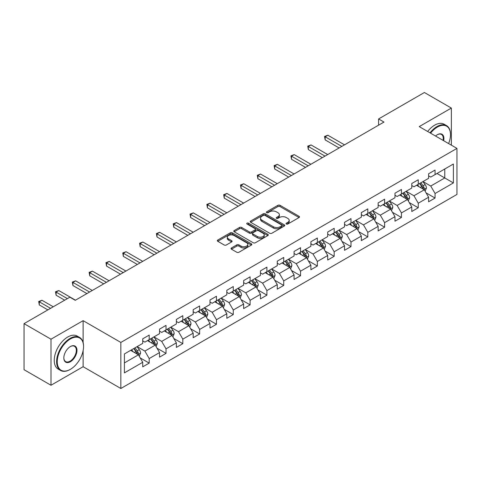 <?xml version="1.0" encoding="UTF-8"?>
<svg xmlns="http://www.w3.org/2000/svg" width="481" height="481" viewBox="0 0 481 481"><rect width="100%" height="100%" fill="white"/><g stroke="black" fill="none" stroke-linecap="round" stroke-linejoin="round"><path stroke-width="0.72" d="M286.345 224.026A1.046 0.607 0 0 0 287.824 224.026L299.068 217.532A1.497 0.866 0 0 0 299.507 216.925A1.497 0.866 0 0 0 299.068 216.312L280.02 205.315A1.497 0.866 0 0 0 277.904 205.315L266.66 211.808A1.046 0.607 0 0 0 266.354 212.235A1.046 0.607 0 0 0 266.66 212.662A1.046 0.607 0 0 0 268.145 212.662L269.6 211.826A4.786 2.766 0 0 1 276.371 211.826L277.958 212.74A4.786 2.766 0 0 1 279.359 214.694A4.786 2.766 0 0 1 277.958 216.648L276.503 217.49A1.046 0.607 0 0 0 276.196 217.917A1.046 0.607 0 0 0 276.503 218.344A1.046 0.607 0 0 0 277.982 218.344L279.437 217.502A4.786 2.766 0 0 1 286.213 217.502L287.8 218.422A4.786 2.766 0 0 1 289.201 220.376A4.786 2.766 0 0 1 287.8 222.33L286.345 223.172A1.046 0.607 0 0 0 286.039 223.599A1.046 0.607 0 0 0 286.345 224.026L286.345 223.172M231.457 247.955A1.497 0.866 0 0 0 231.018 248.569A1.497 0.866 0 0 0 231.457 249.176L236.796 252.26A1.497 0.866 0 0 0 238.913 252.26L251.401 245.057A1.497 0.866 0 0 0 251.84 244.444A1.497 0.866 0 0 0 251.401 243.831L232.353 232.84A1.497 0.866 0 0 0 230.237 232.84L217.755 240.043A1.497 0.866 0 0 0 217.316 240.656A1.497 0.866 0 0 0 217.755 241.27L224.206 244.991A1.497 0.866 0 0 0 226.323 244.991L231.668 241.907A1.497 0.866 0 0 0 232.107 241.3A1.497 0.866 0 0 0 231.668 240.686L228.469 238.841A4.004 2.309 0 0 1 227.297 237.205A4.004 2.309 0 0 1 229.768 235.071A4.004 2.309 0 0 1 234.127 235.57L246.663 242.809A4.004 2.309 0 0 1 247.835 244.444A4.004 2.309 0 0 1 245.364 246.579A4.004 2.309 0 0 1 241.005 246.08L238.913 244.871A1.497 0.866 0 0 0 236.796 244.871L231.457 247.955L231.457 249.176M83.123 320.659L50.998 339.201L24.05 323.647L24.05 369.697L50.998 385.257L83.123 366.708L120.851 388.492L120.851 342.442L83.123 320.659L83.123 342.52M451.346 145.16L451.346 108.063L419.222 126.611L456.95 148.395L120.851 342.442M451.346 108.063L424.398 92.508L378.583 118.957L378.583 125.18M24.05 323.647L69.865 297.198L75.252 300.306L383.976 122.066L378.583 118.957M269.703 233.267A1.497 0.866 0 0 0 271.819 233.267L284.307 226.058A1.497 0.866 0 0 0 284.746 225.445A1.497 0.866 0 0 0 284.307 224.837L265.259 213.841A1.497 0.866 0 0 0 263.143 213.841L250.661 221.05A1.497 0.866 0 0 0 250.222 221.657A1.497 0.866 0 0 0 250.661 222.27L269.703 233.267M247.426 224.254A1.046 0.607 0 0 1 248.491 224.399L248.491 223.154L267.851 234.331A1.497 0.866 0 0 1 268.29 234.944A1.497 0.866 0 0 1 267.851 235.558L255.369 242.767A1.497 0.866 0 0 1 253.253 242.767L234.205 231.77L239.55 228.709L239.55 227.459L234.205 230.549A1.497 0.866 0 0 0 233.766 231.157A1.497 0.866 0 0 0 234.205 231.77L234.205 230.549M239.55 228.709A1.497 0.866 0 0 1 241.666 228.709L241.666 227.459A1.497 0.866 0 0 0 239.55 227.459M241.666 227.459L249.392 231.92A1.497 0.866 0 0 0 251.503 231.92L255.05 229.876A1.497 0.866 0 0 0 255.489 229.263A1.497 0.866 0 0 0 255.05 228.655L247.012 224.008A1.046 0.607 0 0 1 246.705 223.581A1.046 0.607 0 0 1 247.348 223.022A1.046 0.607 0 0 1 248.491 223.154M120.851 388.492L456.95 194.444L456.95 148.395M140.199 357.906L149.2 363.101L149.2 358.555L159.548 352.585L159.548 357.124L166.017 353.391L166.017 348.851L176.365 342.875L176.365 347.42L182.828 343.687L182.828 339.141L193.176 333.165L193.176 337.71L199.645 333.976L199.645 329.431L209.993 323.46L209.993 328L216.462 324.266L216.462 319.727L226.81 313.75L226.81 318.296L233.279 314.556L233.279 310.017L243.626 304.04L243.626 308.586L250.096 304.852L250.096 300.306L260.443 294.33L260.443 298.875L266.907 295.142L266.907 290.596L277.26 284.626L277.26 289.165L283.724 285.431L283.724 280.892L294.071 274.916L294.071 279.461L300.541 275.727L300.541 271.182L310.888 265.205L310.888 269.751L317.358 266.017L317.358 261.472L327.705 255.501L327.705 260.041L334.175 256.307L334.175 251.767L344.522 245.791L344.522 250.33L350.986 246.597L350.986 242.057L361.339 236.081L361.339 240.626L367.803 236.892L367.803 232.347L378.15 226.371L378.15 230.916L384.62 227.182L384.62 222.637L394.967 216.666L394.967 221.206L401.437 217.472L401.437 212.933L411.784 206.956L411.784 211.502L418.254 207.768L418.254 203.222L428.601 197.246L428.601 201.792L435.071 198.058L435.071 193.512L453.391 182.936L453.391 164.015L444.769 168.993L444.769 177.952L453.391 182.936M149.2 363.101L142.731 366.835L142.731 362.295L124.405 372.871L124.405 353.95L142.731 343.374L142.731 338.828L149.2 335.095L149.2 339.64L159.548 333.664L159.548 329.124L166.017 325.384L166.017 329.93L176.365 323.953L176.365 319.414L182.828 315.68L182.828 320.22L193.176 314.249L193.176 309.704L199.645 305.97L199.645 310.516L209.993 304.539L209.993 299.994L216.462 296.26L216.462 300.805L226.81 294.829L226.81 290.29L233.279 286.556L233.279 291.095L243.626 285.125L243.626 280.579L250.096 276.846L250.096 281.385L260.443 275.415L260.443 270.869L266.907 267.135L266.907 271.681L277.26 265.704L277.26 261.159L283.724 257.425L283.724 261.971L294.071 255.994L294.071 251.455L300.541 247.721L300.541 252.26L310.888 246.29L310.888 241.745L317.358 238.011L317.358 242.556L327.705 236.58L327.705 232.034L334.175 228.301L334.175 232.846L344.522 226.87L344.522 222.33L350.986 218.59L350.986 223.136L361.339 217.159L361.339 212.62L367.803 208.886L367.803 213.426L378.15 207.455L378.15 202.91L384.62 199.176L384.62 203.722L394.967 197.745L394.967 193.2L401.437 189.466L401.437 194.011L411.784 188.035L411.784 183.495L418.254 179.762L418.254 184.301L428.601 178.331L428.601 173.785L435.071 170.052L435.071 174.591L453.391 164.015M147.475 340.632L155.237 345.117L144.889 351.088L137.127 346.609M142.731 340.885L144.889 342.129L149.2 339.64M144.889 351.088L149.2 358.555M155.237 345.117L159.548 352.585M164.292 330.928L172.054 335.407L161.7 341.384L153.944 336.898M159.548 331.175L161.7 332.419L166.017 329.93M161.7 341.384L166.017 348.851M172.054 335.407L176.365 342.875M181.103 321.218L188.865 325.697L178.517 331.674L170.755 327.194M176.365 321.464L178.517 322.709L182.828 320.22M178.517 331.674L182.828 339.141M188.865 325.697L193.176 333.165M197.919 311.508L205.682 315.993L195.334 321.963L187.572 317.484M193.176 311.76L195.334 313.005L199.645 310.516M195.334 321.963L199.645 329.431M205.682 315.993L209.993 323.46M214.736 301.803L222.499 306.283L212.151 312.253L204.389 307.774M209.993 302.05L212.151 303.295L216.462 300.805M212.151 312.253L216.462 319.727M222.499 306.283L226.81 313.75M231.553 292.093L239.316 296.573L228.968 302.549L221.206 298.064M226.81 292.34L228.968 293.584L233.279 291.095M228.968 302.549L233.279 310.017M239.316 296.573L243.626 304.04M248.37 282.383L256.132 286.862L245.779 292.839L238.023 288.359M243.626 282.63L245.779 283.874L250.096 281.385M245.779 292.839L250.096 300.306M256.132 286.862L260.443 294.33M265.187 272.673L272.943 277.158L262.596 283.129L254.834 278.649M260.443 272.925L262.596 274.17L266.907 271.681M262.596 283.129L266.907 290.596M272.943 277.158L277.26 284.626M281.998 262.969L289.76 267.448L279.413 273.424L271.651 268.939M277.26 263.215L279.413 264.46L283.724 261.971M279.413 273.424L283.724 280.892M289.76 267.448L294.071 274.916M298.815 253.259L306.577 257.738L296.23 263.714L288.468 259.235M294.071 253.505L296.23 254.75L300.541 252.26M296.23 263.714L300.541 271.182M306.577 257.738L310.888 265.205M315.632 243.548L323.394 248.028L313.047 254.004L305.285 249.525M310.888 243.801L313.047 245.045L317.358 242.556M313.047 254.004L317.358 261.472M323.394 248.028L327.705 255.501M332.449 233.838L340.211 238.323L329.864 244.294L322.102 239.815M327.705 234.091L329.864 235.335L334.175 232.846M329.864 244.294L334.175 251.767M340.211 238.323L344.522 245.791M349.266 224.134L357.022 228.613L346.675 234.59L338.913 230.104M344.522 224.38L346.675 225.625L350.986 223.136M346.675 234.59L350.986 242.057M357.022 228.613L361.339 236.081M366.077 214.424L373.839 218.903L363.492 224.88L355.73 220.4M361.339 214.67L363.492 215.915L367.803 213.426M363.492 224.88L367.803 232.347M373.839 218.903L378.15 226.371M382.894 204.714L390.656 209.199L380.309 215.169L372.547 210.69M378.15 204.966L380.309 206.211L384.62 203.722M380.309 215.169L384.62 222.637M390.656 209.199L394.967 216.666M399.711 195.009L407.473 199.489L397.126 205.465L389.363 200.98M394.967 195.256L397.126 196.501L401.437 194.011M397.126 205.465L401.437 212.933M407.473 199.489L411.784 206.956M416.528 185.299L424.29 189.779L413.943 195.755L406.18 191.276M411.784 185.546L413.943 186.79L418.254 184.301M413.943 195.755L418.254 203.222M424.29 189.779L428.601 197.246M437.007 173.473L444.769 177.952L430.754 186.045L422.997 181.565M428.601 175.842L430.754 177.086L435.071 174.591M430.754 186.045L435.071 193.512M50.998 339.201L50.998 385.257M124.405 362.914L138.42 354.822L130.658 350.342M138.42 354.822L142.731 362.295M426.07 192.863L435.071 198.058M409.253 202.567L418.254 207.768M392.436 212.277L401.437 217.472M375.619 221.988L384.62 227.182M358.802 231.692L367.803 236.892M341.985 241.402L350.986 246.597M325.174 251.112L334.175 256.307M308.357 260.822L317.358 266.017M291.54 270.526L300.541 275.727M274.723 280.237L283.724 285.431M257.906 289.947L266.907 295.142M241.095 299.651L250.096 304.852M224.278 309.361L233.279 314.556M207.461 319.071L216.462 324.266M190.644 328.782L199.645 333.976M173.827 338.486L182.828 343.687M157.016 348.196L166.017 353.391M83.123 366.708L83.123 350.655M286.76 224.176L287.8 223.575A4.786 2.766 0 0 0 289.201 221.621L289.201 220.376M279.359 214.694L279.359 215.939A4.786 2.766 0 0 1 277.958 217.893L276.924 218.494M299.044 217.544L280.02 206.565A1.497 0.866 0 0 0 277.904 206.565L267.081 212.812M284.283 226.07L265.259 215.085A1.497 0.866 0 0 0 263.143 215.085L250.679 222.282M281.662 225.872A1.046 0.607 0 0 0 281.968 225.445A1.046 0.607 0 0 0 281.662 225.018L264.941 215.368A1.046 0.607 0 0 0 263.462 215.368L261.929 216.252A4.786 2.766 0 0 0 260.528 218.206A4.786 2.766 0 0 0 261.929 220.16L273.352 226.761A4.786 2.766 0 0 0 280.128 226.761L281.662 225.872L281.662 227.116A1.046 0.607 0 0 0 281.968 226.689L281.968 225.445M260.528 218.206L260.528 219.45A4.786 2.766 0 0 0 261.929 221.404L261.929 220.16M281.662 227.116L280.128 228.006A4.786 2.766 0 0 1 273.352 228.006L261.929 221.404M241.666 228.709L249.392 233.165A1.497 0.866 0 0 0 251.503 233.165L255.05 231.12A1.497 0.866 0 0 0 255.489 230.507L255.489 229.263M248.491 224.399L267.833 235.57M257.407 236.55A4.004 2.309 0 0 0 261.766 237.049A4.004 2.309 0 0 0 264.237 234.914A4.004 2.309 0 0 0 263.065 233.279L258.646 230.73A1.497 0.866 0 0 0 256.529 230.73L252.988 232.774A1.497 0.866 0 0 0 252.549 233.387A1.497 0.866 0 0 0 252.988 234L257.407 236.55L257.407 237.794A4.004 2.309 0 0 0 261.766 238.293A4.004 2.309 0 0 0 264.237 236.159L264.237 234.914M252.549 233.387L252.549 234.632A1.497 0.866 0 0 0 252.988 235.245L252.988 234M257.407 237.794L252.988 235.245M247.835 244.444L247.835 245.689A4.004 2.309 0 0 1 245.364 247.823A4.004 2.309 0 0 1 241.005 247.324L238.913 246.116A1.497 0.866 0 0 0 236.796 246.116L231.475 249.188M227.297 237.205L227.297 238.45A4.004 2.309 0 0 0 228.469 240.085L228.469 238.841M231.668 240.686L231.668 241.907L228.469 240.085M251.383 245.063L232.353 234.085A1.497 0.866 0 0 0 230.237 234.085L217.773 241.282M425.138 191.252L426.425 188.023A4.04 2.333 -120 0 0 425.132 184.584L422.907 181.614M419.029 186.742L417.52 184.728M344.522 144.847L327.844 135.221L325.15 136.772L325.15 139.887L339.129 147.956M423.665 189.418L424.242 188.197A4.04 2.333 -120 0 0 423.088 185.768L420.863 182.798M419.847 183.381L422.318 186.676A2.056 1.19 60 0 1 422.691 187.301L424.242 188.197M419.564 183.544L421.789 186.514A4.04 2.333 60 0 1 422.949 188.943M325.15 139.887L324.555 136.43L341.829 146.404M324.555 136.43L327.844 135.221M448.617 143.578A18.597 10.738 120 0 0 450.481 134.704A18.597 10.738 120 0 0 437.331 127.11A18.597 10.738 120 0 0 430.573 133.165M430.014 132.846A19.054 11.003 -60 0 1 437.007 126.551A19.054 11.003 -60 0 1 446.536 125.607A19.054 11.003 -60 0 1 450.481 134.331A19.054 11.003 -60 0 1 450.481 134.518M435.533 136.027A9.301 5.369 -60 0 1 437.331 134.704L437.331 134.704A9.301 5.369 -60 0 1 443.656 140.717M427.645 131.475A19.054 11.003 -60 0 1 434.638 125.18A19.054 11.003 -60 0 1 444.161 124.236L446.536 125.607M443.067 140.38A8.844 5.105 120 0 0 441.432 134.452A8.844 5.105 120 0 0 437.169 134.8M70.076 369.51L70.4 369.324A18.597 10.738 120 0 0 83.55 346.548A18.597 10.738 120 0 0 70.4 338.955A18.597 10.738 120 0 0 57.251 361.73A18.597 10.738 120 0 0 70.4 369.324L70.076 369.51A19.054 11.003 -60 0 1 60.552 370.454A19.054 11.003 -60 0 1 57.63 355.188A19.054 11.003 -60 0 1 70.076 338.396A19.054 11.003 -60 0 1 79.605 337.452A19.054 11.003 -60 0 1 83.55 346.176A19.054 11.003 -60 0 1 83.55 346.362M70.4 361.73A9.301 5.369 -60 0 1 63.829 357.936A9.301 5.369 -60 0 1 70.4 346.548L70.4 346.548A9.301 5.369 -60 0 1 76.978 350.342A9.301 5.369 -60 0 1 70.4 361.73M63.829 357.744A8.844 5.105 120 0 0 65.656 361.61A8.844 5.105 120 0 0 70.076 361.171A8.844 5.105 120 0 0 75.854 353.379A8.844 5.105 120 0 0 74.501 346.296A8.844 5.105 120 0 0 70.238 346.645M60.552 370.454L58.177 369.083A19.054 11.003 -60 0 1 55.261 353.818A19.054 11.003 -60 0 1 67.707 337.025A19.054 11.003 -60 0 1 77.237 336.081L79.605 337.452M408.327 200.962L409.608 197.733A4.04 2.333 -120 0 0 408.315 194.294L406.09 191.324M402.212 196.452L400.703 194.432M327.705 154.557L311.027 144.925L308.333 146.483L308.333 149.597L322.312 157.666M406.848 199.128L407.425 197.907A4.04 2.333 -120 0 0 406.271 195.472L404.046 192.502M403.03 193.091L405.501 196.386A2.056 1.19 60 0 1 405.874 197.012L407.425 197.907M402.753 193.254L404.978 196.224A4.04 2.333 60 0 1 406.132 198.653M308.333 149.597L307.744 146.14L325.012 156.109M307.744 146.14L311.027 144.925M391.51 210.672L392.791 207.443A4.04 2.333 -120 0 0 391.504 203.998L389.279 201.034M385.401 206.163L383.886 204.142M310.888 164.261L294.216 154.635L291.516 156.193L291.516 159.301L305.501 167.376M390.031 208.838L390.608 207.612A4.04 2.333 -120 0 0 389.454 205.183L387.229 202.212M386.219 202.796L388.684 206.09A2.056 1.19 60 0 1 389.057 206.716L390.608 207.612M385.936 202.958L388.161 205.928A4.04 2.333 60 0 1 389.315 208.357M291.516 159.301L290.927 155.85L308.195 165.819M290.927 155.85L294.216 154.635M374.693 220.382L375.974 217.147A4.04 2.333 -120 0 0 374.687 213.708L372.462 210.738M368.584 215.867L367.069 213.853M294.071 173.972L277.399 164.346L274.705 165.903L274.705 169.011L288.684 177.086M373.214 218.542L373.791 217.322A4.04 2.333 -120 0 0 372.637 214.893L370.412 211.923M369.402 212.506L371.867 215.801A2.056 1.19 60 0 1 372.24 216.426L373.791 217.322M369.119 212.668L371.344 215.638A4.04 2.333 60 0 1 372.498 218.067M274.705 169.011L274.11 165.56L291.378 175.529M274.11 165.56L277.399 164.346M357.876 230.086L359.157 226.858A4.04 2.333 -120 0 0 357.87 223.418L355.645 220.448M351.767 225.577L350.258 223.563M277.254 183.682L260.582 174.05L257.888 175.607L257.888 178.722L271.867 186.79M356.397 228.253L356.98 227.032A4.04 2.333 -120 0 0 355.82 224.603L353.595 221.633M352.585 222.216L355.05 225.511A2.056 1.19 60 0 1 355.429 226.136L356.98 227.032M352.302 222.378L354.527 225.349A4.04 2.333 60 0 1 355.687 227.778M257.888 178.722L257.293 175.264L274.561 185.233M257.293 175.264L260.582 174.05M341.059 239.797L342.346 236.568A4.04 2.333 -120 0 0 341.053 233.129L338.828 230.158M334.95 235.287L333.441 233.267M260.443 193.386L243.765 183.76L241.071 185.317L241.071 188.432L255.05 196.501M339.586 237.963L340.163 236.736A4.04 2.333 -120 0 0 339.009 234.307L336.778 231.337M335.768 231.926L338.239 235.221A2.056 1.19 60 0 1 338.612 235.846L340.163 236.736M335.485 232.089L337.71 235.059A4.04 2.333 60 0 1 338.871 237.488M241.071 188.432L240.476 184.975L257.744 194.943M240.476 184.975L243.765 183.76M324.242 249.507L325.529 246.278A4.04 2.333 -120 0 0 324.236 242.833L322.011 239.863M318.133 244.997L316.624 242.977M243.626 203.096L226.948 193.47L224.254 195.027L224.254 198.136L238.233 206.211M322.769 247.667L323.346 246.446A4.04 2.333 -120 0 0 322.192 244.017L319.967 241.047M318.951 241.63L321.422 244.925A2.056 1.19 60 0 1 321.795 245.55L323.346 246.446M318.675 241.793L320.899 244.763A4.04 2.333 60 0 1 322.054 247.192M224.254 198.136L223.665 194.685L240.933 204.653M223.665 194.685L226.948 193.47M307.431 259.217L308.712 255.982A4.04 2.333 -120 0 0 307.425 252.543L305.195 249.573M301.316 254.702L299.807 252.687M226.81 212.806L210.137 203.18L207.437 204.732L207.437 207.846L221.422 215.915M305.952 257.377L306.529 256.157A4.04 2.333 -120 0 0 305.375 253.727L303.15 250.757M302.14 251.341L304.605 254.635A2.056 1.19 60 0 1 304.978 255.261L306.529 256.157M301.858 251.503L304.082 254.473A4.04 2.333 60 0 1 305.237 256.902M207.437 207.846L206.848 204.389L224.116 214.364M206.848 204.389L210.137 203.18M290.614 268.921L291.895 265.692A4.04 2.333 -120 0 0 290.608 262.253L288.384 259.283M284.505 264.412L282.99 262.392M209.993 222.517L193.32 212.885L190.626 214.442L190.626 217.556L204.605 225.625M289.135 267.087L289.712 265.867A4.04 2.333 -120 0 0 288.558 263.438L286.333 260.468M285.323 261.051L287.788 264.346A2.056 1.19 60 0 1 288.161 264.971L289.712 265.867M285.041 261.213L287.265 264.183A4.04 2.333 60 0 1 288.42 266.612M190.626 217.556L190.031 214.099L207.299 224.068M190.031 214.099L193.32 212.885M273.797 278.631L275.078 275.403A4.04 2.333 -120 0 0 273.791 271.963L271.567 268.993M267.689 274.122L266.173 272.102M193.176 232.221L176.503 222.595L173.809 224.152L173.809 227.26L187.788 235.335M272.318 276.797L272.901 275.571A4.04 2.333 -120 0 0 271.741 273.142L269.516 270.172M268.506 270.755L270.971 274.05A2.056 1.19 60 0 1 271.35 274.675L272.901 275.571M268.224 270.917L270.448 273.887A4.04 2.333 60 0 1 271.603 276.322M173.809 227.26L173.214 223.809L190.482 233.778M173.214 223.809L176.503 222.595M256.98 288.341L258.261 285.107A4.04 2.333 -120 0 0 256.974 281.668L254.75 278.697M250.872 283.826L249.362 281.812M176.365 241.931L159.686 232.305L156.992 233.862L156.992 236.971L170.971 245.045M255.507 286.502L256.084 285.281A4.04 2.333 -120 0 0 254.924 282.852L252.699 279.882M251.689 280.465L254.16 283.76A2.056 1.19 60 0 1 254.533 284.385L256.084 285.281M251.407 280.627L253.631 283.598A4.04 2.333 60 0 1 254.792 286.027M156.992 236.971L156.397 233.519L173.665 243.488M156.397 233.519L159.686 232.305M240.163 298.046L241.45 294.817A4.04 2.333 -120 0 0 240.157 291.378L237.933 288.408M234.055 293.536L232.545 291.522M159.548 251.641L142.869 242.015L140.175 243.566L140.175 246.681L154.154 254.75M238.69 296.212L239.267 294.991A4.04 2.333 -120 0 0 238.113 292.562L235.888 289.592M234.872 290.175L237.343 293.47A2.056 1.19 60 0 1 237.716 294.095L239.267 294.991M234.59 290.338L236.82 293.308A4.04 2.333 60 0 1 237.975 295.737M140.175 246.681L139.586 243.224L156.854 253.198M139.586 243.224L142.869 242.015M223.352 307.756L224.633 304.527A4.04 2.333 -120 0 0 223.34 301.088L221.116 298.118M217.238 303.246L215.728 301.226M142.731 261.351L126.058 251.719L123.358 253.277L123.358 256.391L137.344 264.46M221.873 305.922L222.45 304.701A4.04 2.333 -120 0 0 221.296 302.266L219.071 299.296M218.055 299.885L220.526 303.18A2.056 1.19 60 0 1 220.899 303.806L222.45 304.701M217.779 300.048L220.003 303.018A4.04 2.333 60 0 1 221.158 305.447M123.358 256.391L122.769 252.934L140.037 262.903M122.769 252.934L126.058 251.719M206.535 317.466L207.816 314.237A4.04 2.333 -120 0 0 206.529 310.792L204.305 307.828M200.427 312.957L198.912 310.936M125.914 271.056L109.241 261.43L106.548 262.987L106.548 266.095L120.527 274.17M205.056 315.626L205.634 314.406A4.04 2.333 -120 0 0 204.479 311.977L202.254 309.006M201.244 309.59L203.71 312.884A2.056 1.19 60 0 1 204.082 313.51L205.634 314.406M200.962 309.752L203.186 312.722A4.04 2.333 60 0 1 204.341 315.151M106.548 266.095L105.952 262.644L123.22 272.613M105.952 262.644L109.241 261.43M189.718 327.176L190.999 323.941A4.04 2.333 -120 0 0 189.712 320.502L187.488 317.532M183.61 322.661L182.095 320.647M109.097 280.766L92.424 271.14L89.731 272.691L89.731 275.805L103.71 283.874M188.239 325.336L188.823 324.116A4.04 2.333 -120 0 0 187.662 321.687L185.438 318.717M184.427 319.3L186.893 322.595A2.056 1.19 60 0 1 187.271 323.22L188.823 324.116M184.145 319.462L186.369 322.432A4.04 2.333 60 0 1 187.524 324.861M89.731 275.805L89.135 272.354L106.403 282.323M89.135 272.354L92.424 271.14M172.901 336.88L174.182 333.652A4.04 2.333 -120 0 0 172.895 330.213L170.671 327.242M166.793 332.371L165.284 330.357M92.286 290.476L75.607 280.844L72.914 282.401L72.914 285.516L86.893 293.584M171.428 335.047L172.006 333.826A4.04 2.333 -120 0 0 170.845 331.397L168.621 328.427M167.61 329.01L170.082 332.305A2.056 1.19 60 0 1 170.454 332.93L172.006 333.826M167.328 329.172L169.552 332.143A4.04 2.333 60 0 1 170.713 334.572M72.914 285.516L72.318 282.058L89.586 292.027M72.318 282.058L75.607 280.844M156.084 346.591L157.371 343.362A4.04 2.333 -120 0 0 156.078 339.923L153.854 336.953M149.976 342.081L148.467 340.061M75.469 300.18L58.79 290.554L56.097 292.111L56.097 295.22L64.688 300.18M154.611 344.757L155.189 343.53A4.04 2.333 -120 0 0 154.034 341.101L151.81 338.131M150.793 338.72L153.265 342.015A2.056 1.19 60 0 1 153.637 342.634L155.189 343.53M150.511 338.883L152.736 341.853A4.04 2.333 60 0 1 153.896 344.282M56.097 295.22L55.501 291.769L67.382 298.629M55.501 291.769L58.79 290.554M139.274 356.301L140.554 353.072A4.04 2.333 -120 0 0 139.262 349.627L137.037 346.657M133.159 351.785L131.65 349.771M53.259 306.782L41.973 300.264L39.28 301.821L39.28 304.93L47.872 309.89M137.794 354.461L138.372 353.24A4.04 2.333 -120 0 0 137.217 350.811L134.993 347.841M133.977 348.424L136.448 351.719A2.056 1.19 60 0 1 136.82 352.345L138.372 353.24M133.7 348.587L135.925 351.557A4.04 2.333 60 0 1 137.079 353.986M39.28 304.93L38.69 301.479L50.565 308.333M38.69 301.479L41.973 300.264M287.8 223.575L287.8 222.33M276.503 218.344L276.503 217.49M277.958 217.893L277.958 216.648M266.66 212.662L266.66 211.808M277.904 206.565L277.904 205.315M280.02 206.565L280.02 205.315M299.068 217.532L299.068 216.312M250.661 222.27L250.661 221.05M263.143 215.085L263.143 213.841M265.259 215.085L265.259 213.841M284.307 226.058L284.307 224.837M273.352 228.006L273.352 226.761M280.128 228.006L280.128 226.761M249.392 233.165L249.392 231.92M251.503 233.165L251.503 231.92M255.05 231.12L255.05 229.876M267.851 235.558L267.851 234.331M236.796 246.116L236.796 244.871M238.913 246.116L238.913 244.871M241.005 247.324L241.005 246.08M217.755 241.27L217.755 240.043M230.237 234.085L230.237 232.84M232.353 234.085L232.353 232.84M251.401 245.057L251.401 243.831M423.887 189.55L426.394 188.101M423.088 185.768L425.132 184.584M420.214 187.428L421.789 186.514M407.076 199.26L409.578 197.811M406.271 195.472L408.315 194.294M403.397 197.132L404.978 196.224M390.259 208.964L392.767 207.521M389.454 205.183L391.504 203.998M386.58 206.842L388.161 205.928M373.442 218.675L375.95 217.226M372.637 214.893L374.687 213.708M369.763 216.552L371.344 215.638M356.625 228.385L359.133 226.936M355.82 224.603L357.87 223.418M352.946 226.262L354.527 225.349M339.808 238.089L342.316 236.646M339.009 234.307L341.053 233.129M336.135 235.967L337.71 235.059M322.998 247.799L325.499 246.356M322.192 244.017L324.236 242.833M319.318 245.677L320.899 244.763M306.181 257.509L308.688 256.06M305.375 253.727L307.425 252.543M302.501 255.387L304.082 254.473M289.364 267.22L291.871 265.771M288.558 263.438L290.608 262.253M285.684 265.091L287.265 264.183M272.547 276.924L275.054 275.481M271.741 273.142L273.791 271.963M268.867 274.801L270.448 273.887M255.73 286.634L258.237 285.185M254.924 282.852L256.974 281.668M252.056 284.511L253.631 283.598M238.913 296.344L241.42 294.895M238.113 292.562L240.157 291.378M235.239 294.222L236.82 293.308M222.102 306.054L224.603 304.605M221.296 302.266L223.34 301.088M218.422 303.926L220.003 303.018M205.285 315.758L207.792 314.315M204.479 311.977L206.529 310.792M201.605 313.636L203.186 312.722M188.468 325.469L190.975 324.02M187.662 321.687L189.712 320.502M184.788 323.346L186.369 322.432M171.651 335.179L174.158 333.73M170.845 331.397L172.895 330.213M167.971 333.056L169.552 332.143M154.834 344.883L157.341 343.44M154.034 341.101L156.078 339.923M151.16 342.761L152.736 341.853M138.023 354.593L140.524 353.144M137.217 350.811L139.262 349.627M134.343 352.471L135.925 351.557M450.481 134.704L450.481 134.331M83.55 346.548L83.55 346.176"/></g></svg>
